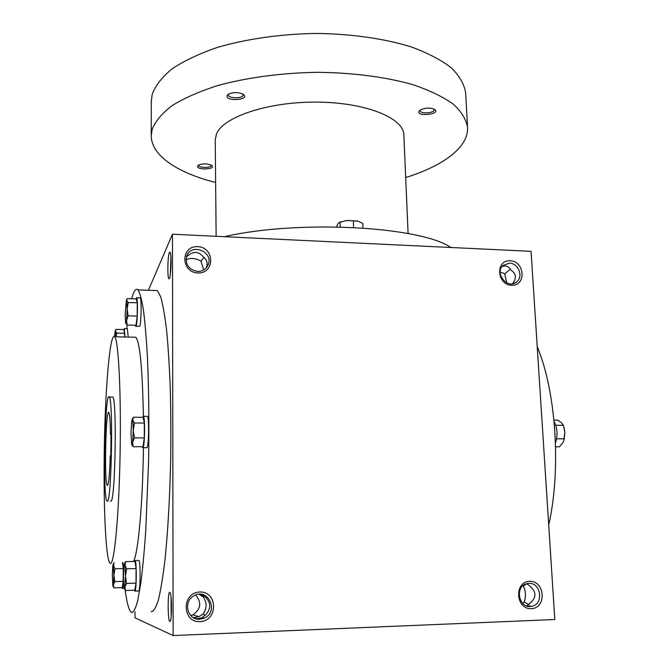 <?xml version="1.0" encoding="UTF-8"?>
<svg xmlns="http://www.w3.org/2000/svg" width="669" height="669" viewBox="0 0 669 669"><rect width="100%" height="100%" fill="white"/><g stroke="black" fill="none" stroke-linecap="round" stroke-linejoin="round"><path stroke-width="1" d="M186.408 257.005L187.32 256.152C193.257 250.975 198.576 251.201 203.267 256.837C206.913 259.455 207.95 263.084 206.378 267.725M204.154 257.49L200.901 261.077L203.71 269.942M170.369 274.031L170.913 256.712M169.408 252.389L170.177 252.196C171.883 254.772 170.829 279.349 169.056 278.747C167.258 279.558 167.585 255.867 169.408 252.389M200.692 594.264L205.667 597.216C211.019 602.986 211.061 608.782 205.793 614.61L202.306 617.554L197.865 618.7L194.972 618.44M205.023 615.513L203.234 613.95L199.036 616.626L193.374 617.671M204.179 595.862L203.125 596.807C206.997 602.2 207.039 607.912 203.234 613.95M171.172 616.542L171.063 597.124M169.792 592.333L170.143 592.701C172.084 595.544 171.9 621.969 169.934 621.468C167.676 622.379 167.543 591.312 169.792 592.333M526.712 605.938L531.01 602.384C536.496 596.957 536.17 591.597 530.032 586.287L526.888 583.669M522.506 603.195L524.287 601.924L529.146 604.868M524.287 601.924C526.068 596.388 525.75 591.103 523.342 586.052L526.704 583.711M512.471 283.756C516.836 278.245 516.292 273.68 510.832 270.059C509.636 267.508 507.696 266.145 505.028 265.969L502.243 266.337M506.759 282.853L504.735 273.838L510.363 269.155M154.397 290.488L157.424 290.597L160.761 297.011C162.91 304.621 164.867 315.785 166.623 330.494C168.212 347.136 169.433 366.487 170.277 388.547C170.871 411.744 170.996 435.812 170.662 460.757C169.826 497.987 167.794 532.8 164.917 560.338C162.876 577.196 160.669 590.493 158.302 600.227C155.902 607.761 153.536 611.6 151.194 611.742M135.029 611.75L135.004 617.847L173.129 635.55L554.81 619.519L531.077 251.327L172.46 234.209L173.129 635.55M148.384 290.279L172.46 234.209M529.614 581.311C513.984 581.629 515.582 609.409 531.27 608.673C546.899 608.154 545.143 580.642 529.614 581.311M200.014 621.635C181.675 622.479 181.608 592.408 199.83 592.015C217.96 591.254 218.253 621.024 200.014 621.635M510.154 260.743C495.286 259.907 496.716 284.793 511.643 285.278C526.511 285.947 524.939 261.27 510.154 260.743M197.89 272.944C180.605 272.383 180.538 245.665 197.731 246.618C214.833 247.237 215.092 273.713 197.89 272.944M548.714 525.023C561.45 469.069 555.914 390.913 537.224 346.709M133.415 561.433C138.057 554.593 142.798 504.117 143.417 447.703M143.409 416.26C142.472 369.196 139.972 342.871 135.916 337.285L134.135 337.243M125.145 589.999C126.767 602.075 128.665 609.375 130.84 611.901L131.601 612.461C133.574 612.327 135.59 608.489 137.647 600.929L140.632 584.346C142.539 569.821 144.236 552.184 145.717 531.429L148.593 460.816C149.195 422.415 148.794 387.635 147.389 356.485C146.31 337.611 144.981 322.023 143.392 309.714C141.703 299.503 139.905 292.897 138.006 289.92C135.857 287.887 133.75 290.839 131.701 298.767M127.185 325.009L126.75 328.638M124.919 588.327L125.061 589.372M110.46 563.423C114.332 564.31 118.973 515.665 120.094 454.276C121.248 392.92 118.513 340.663 114.742 336.766C110.285 331.456 105.727 382.074 104.481 439.508C103.168 496.85 105.284 556.382 109.708 562.947L110.46 563.423M110.469 501.048L111.004 501.173C115.344 501.056 117.05 398.858 112.777 397.052L112.124 397.052M107.458 501.215C111.614 501.106 113.345 398.816 109.256 397.018C104.916 389.483 102.533 496.365 106.94 501.089L107.458 501.215M110.828 455.112L111.021 433.579L110.494 434.449C110.285 421.545 109.733 414.236 108.83 412.539C105.802 407.036 104.13 482.29 107.207 485.343C108.562 485.644 109.591 475.81 110.301 455.848L110.828 455.112M111.012 434.449L110.494 434.449M197.572 271.438C188.783 269.716 185.146 264.631 186.668 256.194C191.108 242.421 214.147 251.887 208.101 264.941C206.052 269.239 202.54 271.405 197.572 271.438M509.46 263.151L503.13 265.392C493.831 273.153 507.938 290.07 516.794 281.791C523.643 276.523 518.35 263.109 509.46 263.151M199.671 619.235C187.696 620.305 182.846 602.058 193.483 596.112C207.549 586.696 219.741 611.449 204.288 618.114L199.671 619.235M195.674 595.025C201.846 602.476 200.909 609.099 192.864 614.886L190.782 615.614M528.853 583.393L527.03 583.636C514.202 586.019 518.843 609.3 531.604 606.323C543.981 604.584 541.254 582.381 528.853 583.393M198.986 594.281L203.125 596.807M186.041 259.831C190.682 257.665 195.641 258.083 200.901 261.077M504.735 273.838L500.169 271.982M523.342 586.052L522.915 585.76M224.399 236.684C298.508 219.499 421.069 226.49 450.831 247.497M216.137 236.291L215.242 139.854L216.48 133.967C223.086 116.924 268.093 101.646 317.031 102.114C365.993 102.416 403.85 118.104 403.85 134.912L408.09 233.556M215.635 182.512C178.013 172.978 151.227 155.802 151.236 135.74L152.131 129.41C155.308 121.332 161.94 113.421 172.025 105.677C184.084 98.201 199.22 91.519 217.442 85.632C246.602 77.596 281.457 72.888 317.273 72.319C352.956 72.628 386.431 77.069 413.333 84.812C429.916 90.482 443.263 96.963 453.39 104.23C461.51 111.782 466.226 119.517 467.556 127.453C468.609 147.489 442.761 166.046 405.682 177.536M227.151 95.508L228.405 94.178C233.255 92.038 238.131 92.054 243.031 94.22C251.343 99.898 224.918 102.014 227.151 95.508M197.598 166.012L198.333 165.21C202.732 163.395 207.147 163.437 211.571 165.327C217.274 169.416 195.933 170.444 197.598 166.012M419.379 110.828L420.015 110.243C424.681 107.826 429.448 107.492 434.315 109.231C442.259 114.349 414.713 117.276 419.379 110.828M151.236 135.74L151.303 101.144L152.198 94.354C155.359 85.691 161.948 77.211 171.958 68.924C183.942 60.929 198.977 53.788 217.065 47.524C246.016 38.961 280.629 33.985 316.186 33.45C351.618 33.86 384.884 38.685 411.627 47.039C428.118 53.16 441.406 60.135 451.491 67.962C459.595 76.074 464.319 84.394 465.666 92.916L467.556 127.453M433.964 109.047L434.181 109.674C434.666 113.195 420.032 114.232 420.199 110.661L420.358 110.017M211.111 165.059L211.178 165.377C211.496 168.187 198.459 168.078 198.726 165.268L198.785 164.942M242.747 94.053L243.023 94.864C243.416 98.753 228.146 98.719 228.422 94.822L228.681 94.011M339.342 222.426L346.684 220.511L357.597 220.987L362.799 223.438L362.958 227.995M336.474 226.883L338.23 223.27L340.078 222.25L346.684 220.511L358.074 221.113M340.078 222.25L340.228 226.958M353.374 220.803L353.6 227.452M450.605 247.363L451.893 247.547M206.754 235.848L214.415 236.216M132.663 418.468L133.34 417.247L132.746 420.09L132.278 419.112L131.601 421.721L130.982 433.437L131.651 444.408C131.977 445.328 132.303 444.634 132.629 442.326L133.265 430.418L132.746 420.09L134.469 422.984L133.265 430.418L134.402 437.886L132.629 442.326L133.198 446.725L131.835 444.768M133.198 446.725L142.99 446.725L144.287 437.902L144.337 423.042L143.091 417.314L133.34 417.247M142.288 446.725L142.673 447.703L146.963 447.703C148.811 446.7 149.229 417.297 147.414 416.327L147.088 416.327M142.99 447.703C144.772 446.7 145.206 417.272 143.45 416.302L142.723 417.314M144.337 423.042L134.469 422.984M144.287 437.902L134.402 437.886M127.11 325.009L136.075 325.251L137.195 316.103L137.262 302.806L136.2 298.918L127.277 298.625L126.692 300.523L126.399 300.038L125.162 314.321L125.655 323.16C125.948 323.972 126.257 323.052 126.566 320.409L127.127 309.137L126.692 300.523L128.239 302.513L127.127 309.137L128.155 315.835L126.566 320.409L127.11 325.009L125.764 323.403M135.916 326.38L139.704 326.221C141.209 323.712 141.703 298.525 140.264 297.847L140.022 297.839M135.314 325.226L135.673 326.372L136.075 326.121C137.53 323.612 138.023 298.407 136.635 297.722L135.958 298.909M137.262 302.806L128.239 302.513M137.195 316.103L128.155 315.835M124.785 337.009L123.999 329.574L116.072 329.365L115.494 331.214L115.252 330.695L114.483 336.482M115.812 336.791L115.494 331.214L116.807 333.12L115.971 336.791M128.231 337.092L127.353 328.655M124.978 337.017L124.3 328.579L123.79 329.566M124.81 333.321L116.807 333.12M113.203 564.176L113.922 562.838L112.785 565.656L112.325 575.106L112.86 585.96L113.412 584.79L113.889 575.223L113.161 564.184M114.014 562.838L113.571 565.631L114.926 568.792L113.889 575.223L114.825 581.62L113.412 584.79L113.973 587.875L112.994 586.195M121.909 587.633L122.251 588.461C123.355 589.431 123.882 567.764 122.879 562.612M113.973 587.875L122.26 587.616L123.18 581.378L123.263 568.566L122.477 562.621M123.263 568.566L114.926 568.792M123.18 581.378L114.825 581.62M124.585 563.423L125.647 561.634L125.028 565.23L124.493 563.591L124.016 565.272L123.456 575.976L123.882 586.797L124.15 588.227L124.886 586.997L125.471 576.134L125.028 565.23L126.633 568.817L125.471 576.134L126.541 583.401L124.886 586.997L125.471 590.484L124.35 588.569M125.471 590.484L134.845 590.192L136.008 583.117L136.075 568.566L134.979 561.391L125.647 561.634M138.642 591.02C140.398 592.216 140.657 561.358 138.909 560.43L138.634 560.438M134.394 590.2L134.837 591.145C136.535 592.341 136.81 561.458 135.121 560.522L134.511 561.408M136.075 568.566L126.633 568.817M136.008 583.117L126.541 583.401M555.797 425.292L563.407 425.333L561.45 422.716L557.62 420.115L553.965 420.09M564.143 427.851L564.82 432.074L564.243 439.224M554.108 421.646C557.444 428.051 557.896 435.193 555.479 443.07M555.596 446.817L559.409 446.817L562.813 442.836L563.875 440.595L564.82 432.074L563.407 425.333M556.641 438.805L564.327 438.822M114.742 336.766L135.916 337.285M109.256 397.018L112.777 397.052M107.207 485.343L107.659 485.343M206.654 267.391L208.101 264.941M516.794 281.791L514.218 283.305M202.306 617.554L204.288 618.114M531.604 606.323L526.779 605.963M192.864 614.886L199.036 616.626M138.006 289.92L157.424 290.597M341.341 221.59L340.095 222.25M132.278 419.112L133.072 417.774M143.45 416.302L147.414 416.327M126.399 300.038L126.801 299.386M136.635 297.722L140.264 297.847M115.252 330.695L115.662 330.026M124.3 328.579L127.528 328.663M122.368 588.402L124.2 588.352M124.493 563.591L125.421 561.96M135.004 591.062L138.533 590.953M135.121 560.522L138.909 560.43"/></g></svg>
